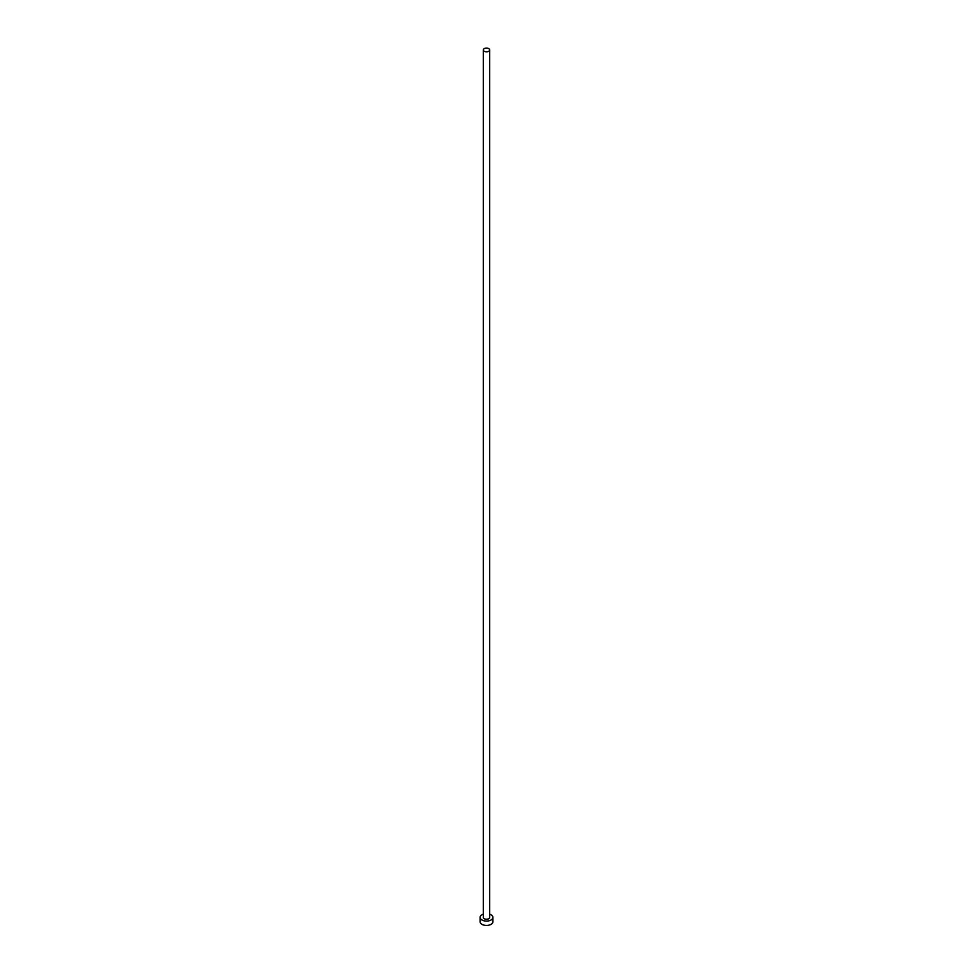 <?xml version="1.0" encoding="UTF-8"?>
<svg xmlns="http://www.w3.org/2000/svg" width="973" height="973" viewBox="0 0 973 973"><rect width="100%" height="100%" fill="white"/><g stroke="black" fill="none" stroke-linecap="round" stroke-linejoin="round"><path stroke-width="1.46" d="M484.238 51.265A3.199 1.849 0 0 0 487.728 51.666A3.199 1.849 0 0 0 489.699 49.964A3.199 1.849 0 0 0 488.762 48.65A3.199 1.849 0 0 0 485.272 48.249A3.199 1.849 0 0 0 483.301 49.964A3.199 1.849 0 0 0 484.238 51.265M483.301 49.964L483.301 917.381A3.199 1.849 0 0 0 484.238 918.682A3.199 1.849 0 0 0 487.728 919.084A3.199 1.849 0 0 0 489.699 917.381L489.699 49.964M483.301 914.17A6.41 3.697 0 0 0 480.09 917.381A6.41 3.697 0 0 0 481.976 919.996A6.41 3.697 0 0 0 488.957 920.799A6.41 3.697 0 0 0 492.91 917.381A6.41 3.697 0 0 0 491.024 914.766A6.41 3.697 0 0 0 489.699 914.17M480.09 917.381L480.09 921.735A6.41 3.697 0 0 0 481.976 924.35A6.41 3.697 0 0 0 488.957 925.153A6.41 3.697 0 0 0 492.91 921.735L492.91 917.381"/></g></svg>
